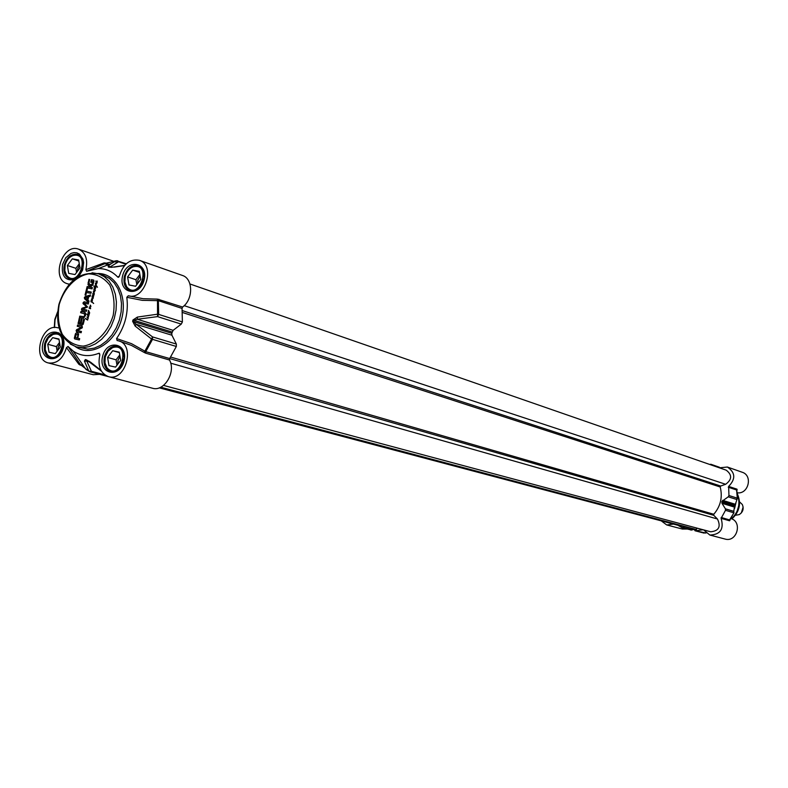 <?xml version="1.0" encoding="UTF-8"?>
<svg xmlns="http://www.w3.org/2000/svg" width="788" height="788" viewBox="0 0 788 788"><rect width="100%" height="100%" fill="white"/><g stroke="black" fill="none" stroke-linecap="round" stroke-linejoin="round"><path stroke-width="1.18" d="M92.984 281.434L91.841 281.089L91.516 282.38L90.787 282.232L91.428 279.651L93.644 280.085L93.969 281.119L92.866 285.01L91.231 286.152L88.778 285.63L88 284.488L88.945 279.336L89.724 279.484L88.965 282.547L89.517 284.458L91.684 284.695L93.22 281.414M92.56 283.483L93.348 281.809M92.255 284.212L92.905 283.591M91.684 284.695L92.6 284.32M91.497 284.754L92.029 284.803M91.231 284.793L91.841 284.862M90.334 284.724L91.566 284.901M90.088 284.665L90.679 284.832M88.945 279.336L89.714 279.533M88.089 282.764L89.29 279.445M88 284.488L88.433 282.872M88.778 285.63L88.345 284.606M91.428 279.651L93.782 280.154M91.132 282.301L91.772 279.76M87.488 288.477L86.818 291.176L91.25 292.053L90.925 293.353L86.493 292.476L85.823 295.165L85.045 295.007L86.71 288.319L87.488 288.477M84.089 303.163L87.586 307.024L82.592 309.073L86.778 310.019L86.453 311.319L81.873 310.374L81.44 309.231L82.435 308.049L86.591 306.818L82.996 303.459L84.011 301.774L88.601 302.7L88.276 304.01L84.089 303.163M77.352 332.979L78.633 333.885L77.815 338.239L79.657 338.633L79.332 339.943L74.771 338.958L74.338 338.2L75.412 333.866L76.623 332.9L77.756 333.088M81.125 323.159L82.563 323.356L83.666 319.229L84.444 319.396L83.193 324.311L82.287 324.774L78.13 323.651L79.233 318.352L80.012 318.51L79.076 322.617L80.337 323.001L81.361 318.904L82.139 319.061L81.125 323.159L82.681 323.523L84.434 319.426M81.125 327.315L77.254 326.291L77.569 325.03L82.09 325.976L82.346 327.749L77.51 330.497L81.44 331.482L81.125 332.743L76.574 331.778L76.131 330.566L81.134 327.109M88.67 302.405L84.641 298.859L84.336 297.608L85.203 296.593L90.531 294.919L90.187 296.298L88.699 296.741L87.872 300.061L89.014 301.036L88.67 302.405M86.828 287.837L87.153 286.536L92.363 287.561L92.038 288.861L86.828 287.837M83.498 316.845L84.454 316.037L84.7 313.91L80.632 312.728L80.957 311.427L84.976 312.373L85.685 313.634L85.468 315.515L83.538 318.165L79.46 317.426L79.785 316.126L84.365 316.746L85.143 314.757L84.149 313.466M94.343 293.737L92.895 298.012L91.999 296.584L92.363 296.19L92.945 297.756L93.378 297.322L92.403 295.559L93.683 296.032L92.728 294.082L93.88 294.466L92.945 293.303L93.969 293.343L93.348 291.491L94.462 291.757L93.762 289.708L95.387 290.476L93.959 289.925L94.698 291.767L93.595 291.708L94.343 293.737M88.256 317.919L87.498 320.026L85.36 318.372L87.576 319.632L87.99 317.869L86.887 317.032L88.236 317.594L88.059 316.51L88.256 317.919M95.545 288.053L94.885 289.777L94.087 288.231L95.131 289.58L94.304 287.847L95.683 288.103M97.17 282.528L96.146 284.33L95.387 283.197L96.658 283.729L95.9 280.961L96.786 282.518L97.269 281.05L96.944 282.488M89.655 312.797L88.473 316.609L86.838 314.166L88.886 314.688L87.951 312.875L88.315 312.481L88.965 314.057L89.32 313.614L88.295 311.969L88.512 310.354L89.655 312.797M91.832 298.209L93.26 298.238L92.078 298.337L92.521 300.218L91.457 299.529L92.413 299.726L91.832 298.209L92.324 298.1M90.216 305.399L90.925 306.335L89.98 307.044L90.64 308.601L89.083 308.118L90.403 308.374L89.527 306.837L90.728 306.483L90.344 305.074M94.599 286.359L96.166 285.414L95.338 284.192L97.466 287.265L96.323 285.66L94.855 286.231L95.663 287.256L95.909 286.231L95.89 287.472L94.718 286.98L94.55 287.669L93.811 285.965L94.599 286.359M91.585 301.666L92.107 302.021L91.703 300.356L91.3 302.08L90.896 301.046L91.851 300.001L92.285 302.099L93.595 303.469L91.585 301.666M86.818 291.176L91.241 292.092M86.71 288.319L87.478 288.516M85.4 295.076L87.054 288.428M84.011 301.774L88.591 302.74M83.055 302.759L84.355 301.883M82.996 303.459L83.4 302.858M83.42 304.109L83.341 303.567M86.453 306.591L83.764 304.207M86.355 306.965L86.936 306.926M81.873 308.325L86.7 307.074M81.469 309.123L82.218 308.433M82.05 310.413L81.745 309.881M82.681 309.211L86.769 310.048M76.623 332.9L77.707 333.078M75.865 333.216L76.968 332.999M75.412 333.866L76.209 333.314M74.397 337.796L75.766 333.964M77.815 338.239L79.647 338.663M77.529 334.467L75.993 334.792L75.5 337.737L77.037 338.072L78.091 335.245L77.47 334.447M75.806 337.825L77.382 338.17L78.051 335.471M77.707 335.373L77.717 334.536M81.361 318.904L82.129 319.091M80.337 323.001L81.706 319.002M79.233 322.765L80.691 323.1M79.233 318.352L80.002 318.539M78.061 323.208L79.578 318.451M76.81 329.561L81.42 327.444M76.426 329.886L77.155 329.66M76.131 330.566L76.771 329.985M76.83 331.827L76.475 330.664M77.618 330.664L81.43 331.512M77.569 325.03L82.208 326.035M77.608 326.36L77.923 325.129M88.709 302.247L84.986 298.967L84.68 297.716L85.547 296.702L90.472 295.155M87.251 299.588L88.256 297.046L85.252 297.785L87.251 299.588L87.911 296.938M87.182 287.906L87.498 286.645L92.354 287.6M79.785 316.126L83.843 316.943M79.815 317.495L80.13 316.224M80.957 311.427L84.671 312.225M80.987 312.806L81.302 311.536M92.029 296.406L92.61 296.584M93.082 298.002L92.531 297.303M92.57 297.263L92.265 296.475L92.777 297.332M93.949 293.786L93.191 293.254M88.079 317.899L87.498 317.544M85.646 318.697L86.542 319.455M87.665 320.046L86.887 319.564M94.59 289.61L94.54 289.058M95.821 281.168L96.56 282.183M96.776 282.675L96.313 282.055M96.363 282.025L96.402 281.346M96.343 284.34L95.811 283.611M88.522 313.565L88.217 312.767L88.729 313.624M88.325 315.22L87.576 315.318L88.66 316.264L88.384 315.2M88.414 312.078L89.3 312.56M92.097 298.337L92.817 298.662M90.866 306.108L90.551 305.508M90.078 306.65L90.748 306.788M90.147 307.812L89.871 306.936M90.364 308.738L89.458 308.354M96.323 285.66L96.963 286.32M96.166 285.414L95.565 284.665M94.954 285.877L95.89 285.936M94.53 286.773L94.176 286.211M93.171 303.193L93.664 303.39M91.309 300.07L91.851 300.051M119.274 276.43L117.747 277.11C112.339 271.377 105.858 268.531 98.303 268.58L86.582 271.299L105.247 263.419L116.269 260.729L118.624 261.754L117.668 260.789L116.269 260.729L111.768 263.369L108.133 265.743L110.29 266.777L118.624 261.754L125.784 264.226M69.167 284.153L67.325 283.719C50.54 279.248 62.488 242.763 78.633 249.195C85.626 252.574 88.039 259.39 85.882 269.634L86.582 271.299M66.478 347.577L78.958 364.401L80.415 364.578L68.093 346.513L66.478 347.577C63.05 358.776 57.032 363.908 48.403 362.963C31.431 359.377 41.567 322.528 58.046 327.877L58.992 327.65M68.093 346.513L73.156 351.084C80.878 356.255 89.438 356.984 98.835 353.27L99.849 354.767M119.037 340.987L131.33 345.351L144.283 352.492L144.893 351.172L131.527 343.666L116.575 338.554L117.097 340.505L118.486 340.81C135.9 344.868 125.469 382.101 108.448 376.634C100.44 373.325 97.564 366.085 99.81 354.925L99.515 353.349L98.835 353.27M116.575 338.554C125.253 325.868 128.671 312.117 126.809 297.293L142.254 300.336L158.368 300.661L182.048 308.413L182.599 307.034C193.424 299.391 193.218 278.528 182.353 275.426L139.377 260.326C156.083 265.152 144.884 300.957 128.296 295.756L126.809 297.293M117.747 277.11L119.412 276.007C123.233 263.921 129.892 258.691 139.377 260.326M142.559 269.082L138.796 266.226L133.596 266.295C129.449 267.959 126.641 271.377 125.174 276.539L124.809 282.35L126.592 287.295L130.7 290.506L135.408 290.516M125.233 276.47C126.612 271.624 129.252 268.413 133.152 266.846C152.685 261.852 139.151 302.415 126.573 286.596L124.898 281.937L125.233 276.47M129.015 284.97L127.577 276.913L132.699 270.107L139.299 271.348L140.757 279.415L135.605 286.241L129.015 284.97M127.577 276.913L135.93 279.73L136.816 284.645M132.699 270.107L139.496 272.441M139.87 274.51L135.93 279.73M140.166 276.145L137.831 280.095L137.742 283.414M61.484 336.013L57.957 333.718L53.269 333.984C49.457 335.629 46.866 338.899 45.487 343.785L45.064 349.212L46.896 354.639L51.22 357.87L55.436 357.703M45.507 343.755L48.304 338.003L52.826 334.545C70.92 329.157 59.986 368.4 47.25 354.541L45.212 349.685L45.507 343.755M49.033 352.226L47.733 344.248L52.678 337.648L58.942 339.017L60.272 347.016L55.308 353.625L49.033 352.226M47.733 344.248L56.381 346.621L57.13 351.192M52.678 337.648L59.011 339.421M59.514 342.445L56.381 346.621M59.75 343.883L58.184 347.016L58.017 350.01M122.12 349.399L118.19 346.73L112.95 347.094C109.138 348.838 106.557 352.128 105.208 356.964L104.893 363.189L106.971 368.41L111.266 371.414L116.023 371.158M105.257 356.944L108.025 351.212L112.536 347.666C131.921 341.559 120.347 382.889 106.922 367.71L104.962 362.805L105.257 356.944M109 365.642L107.582 357.456L112.704 350.729L119.264 352.157L120.692 360.352L115.55 367.1L109 365.642M107.582 357.456L116.072 359.811L117.008 365.189M112.704 350.729L119.333 352.6M119.756 354.974L116.072 359.811M120.032 356.54L117.964 360.224L117.954 363.957M81.538 257.44L78.16 254.987L73.501 255.016C69.393 256.573 66.596 259.951 65.108 265.142L64.754 271.052L66.635 275.977L70.368 278.785L74.525 278.834M65.138 265.073C66.537 260.198 69.167 257.016 73.028 255.548C91.241 251.136 78.603 289.708 66.576 275.268L64.803 270.629L65.138 265.073M68.704 273.357L67.374 265.497L72.329 258.828L78.633 260.001L79.982 267.89L75.008 274.569L68.704 273.357M67.374 265.497L75.894 268.314L76.594 272.441M72.329 258.828L78.81 261.005M79.283 263.763L75.894 268.314M79.529 265.231L77.717 268.659L77.5 271.22M182.599 307.034L157.492 299.115L157.541 316.618L158.674 314.402L157.698 314.176L137.407 317.081L137.299 319.268L157.541 316.618L181.27 324.114L182.392 321.928L182.048 308.413M157.492 299.115L143.042 298.701L128.296 295.756M144.283 352.492L145.593 353.142L145.75 351.655L144.893 351.172L151.552 339.027L152.508 339.352L152.517 336.9L151.552 339.027L135.172 326.114L136.058 324.252L133.615 321.583L133.94 320.283L137.299 319.268L173.124 330.349L181.27 324.114M108.448 376.634L152.429 388.218C164.062 392.099 176.236 372.084 169.518 360.017L169.666 358.55L176.335 346.464L176.345 344.051L171.922 335.215L171.774 333.294L173.124 330.349M80.534 364.706L67.985 346.405M80.612 364.785L88.975 371.315L91.408 371.296L88.827 371.148L84.415 361.111L86.828 361.17L86.059 360.067L89.596 361.465M78.958 364.401L80.553 364.716M87.832 270.806L105.592 263.35L104.213 262.877L105.543 263.369M104.213 262.877L85.882 269.634M101.022 370.439L91.142 362.618L86.296 359.791L85.331 359.574L84.415 361.111M91.142 362.618L90.531 362.145M137.407 317.081L132.945 319.997L132.63 321.297L135.172 326.114M114.211 267.112L124.504 265.595M124.681 265.389L111.325 267.349M108.133 265.743L108.34 267.043L109.305 267.231L114.89 267.014M109.305 267.231L111.65 267.24M48.403 362.963L93.23 374.714L99.662 374.339M739.548 501.858L742.286 504.458C744.059 508.703 743.025 512.092 739.183 514.623L735.46 515.254M743.133 506.989L741.301 512.998M673.464 524.089L666.717 524.946L682.438 529.063L687.038 529.043M737.144 492.786C748.433 494.628 753.131 475.479 742.188 472.239L727.373 467.028C735.431 472.514 735.844 478.976 728.624 486.413L728.969 495.524L728.25 496.814L721.975 501.335L721.966 503.286L725.413 508.831L725.492 510.309L721.099 518.356C724.172 529.063 720.429 534.628 709.87 535.052L703.625 529.891M709.87 535.052L725.019 539.041C736.987 542.755 742.857 521.528 730.693 518.504M721.099 518.356L729.501 520.769L729.688 519.873M729.767 520.681L730.2 519.193M733.963 512.821L729.56 519.893L721.158 517.47M736.869 490.934L737.125 489.407L736.701 490.047M737.125 489.407L736.603 489.969L737.401 498.213M719.395 467.826L727.373 467.028M709.673 464.447L710.875 464.26L713.948 465.935M733.973 512.811L733.776 511.343L733.973 512.811M734.662 508.388L734.416 507.088L733.776 511.343L725.413 508.831M728.25 496.814L736.573 499.444L737.401 498.252L734.416 507.088L721.966 503.286M734.741 507.886L735.746 503.621M722.665 500.35L735.096 504.192L735.894 503.168M691.381 530.058L690.574 529.95M666.717 524.946L661.23 520.848M684.506 526.581L682.103 527.743L677.926 525.271M703.083 529.753L695.321 530.807L693.598 528.994M160.299 387.42L695.725 529.556L697.341 528.216M163.549 385.401L710.687 531.782C718.843 530.954 721.099 526.699 717.454 519.016L713.77 515.332L713.77 514.269C720.616 506.221 722.754 497.13 720.202 486.984L720.675 486.029L725.64 484.285C732.062 479.537 732.249 474.839 726.221 470.19L189.957 283.985M681.63 526.167L682.9 526.157M59.228 304.424C64.074 288.339 75.609 276.293 88.611 273.86C97.16 274.135 104.243 277.918 109.847 285.207C113.905 294.151 115.009 304.247 113.177 315.476C108.212 331.906 96.343 344.011 83.242 346.129C74.693 345.617 67.709 341.677 62.282 334.299C58.41 325.375 57.386 315.417 59.228 304.424M70.23 344.051L76.446 346.917L82.691 347.695L89.172 346.651L95.555 343.824L101.544 339.352L106.823 333.442L111.128 326.38L114.26 318.529L116.043 310.255L116.407 301.991L115.324 294.141L112.851 287.098L109.128 281.188L104.331 276.716L98.707 273.869L92.029 272.786M103.819 275.573L109.433 278.41L114.221 282.872L117.944 288.763L120.416 295.786L121.5 303.607L121.145 311.841L119.372 320.086L116.25 327.916L111.945 334.949L106.685 340.83L100.716 345.292L94.343 348.099L87.872 349.133L76.446 346.917C60.725 340.071 54.884 325.887 58.923 304.365C66.616 281.139 79.883 270.974 98.707 273.869L103.819 275.573M75.313 346.572C90.325 357.565 114.142 344.346 121.135 320.627C128.562 297.037 116.171 272.786 97.584 273.534M102.617 356.314C98.057 374.054 119.628 378.998 124.011 361.042C128.513 343.115 106.873 338.525 102.617 356.314M78.859 276.381L82.671 269.949L83.627 262.502L82.917 259.065L79.381 254.051L76.82 252.83L73.973 252.603L71.048 253.391L65.788 257.676L62.557 264.463C61.277 275.82 65.089 280.902 73.993 279.71M42.926 343.144C38.445 360.48 59.08 365.208 63.385 347.656C67.817 330.133 47.113 325.739 42.926 343.144M122.603 275.849C118.042 293.53 139.742 297.834 144.106 279.927C148.607 262.059 126.838 258.119 122.603 275.849M133.694 290.989L130.079 290.703C124.967 288.359 123.066 283.562 124.386 276.312C127.223 268.058 131.901 264.522 138.422 265.684L141.485 267.664M44.699 343.578C47.27 335.875 51.555 332.418 57.544 333.216C58.864 331.571 60.873 334.595 63.562 342.288C63.956 350.896 56.135 359.141 53.781 358.225L50.609 358.097C45.34 355.94 43.37 351.103 44.699 343.578M53.958 358.185L50.609 358.097M114.319 371.729L110.655 371.65C105.159 369.405 103.07 364.44 104.41 356.757C107.06 348.867 111.512 345.351 117.786 346.218L120.968 348.03M64.32 264.916C67.069 256.888 71.55 253.401 77.766 254.465C80.002 252.554 81.765 256.839 83.045 267.309C78.987 280.528 70.319 280.055 69.738 278.972C64.823 276.726 63.02 272.037 64.32 264.916M73.048 279.238L69.738 278.972M158.93 299.263L158.368 300.661L158.674 314.402L182.392 321.928M145.593 353.142L169.518 360.017M713.77 515.332L145.75 351.655L152.508 339.352L176.335 346.464M54.559 327.562L55.042 319.79L57.593 312.422M104.676 374.793L91.408 371.296L86.828 361.17L90.039 362.037M85.331 359.574L87.567 360.471M87.232 360.343L86.296 359.791M172.089 332.024L132.945 319.997M132.63 321.297L171.774 333.294M176.345 344.051L152.517 336.9L136.058 324.252L171.922 335.215M109.837 267.152L108.34 267.043M90.187 371.798L107.651 376.398M83.272 365.553L80.977 364.942M79.854 364.962L83.548 365.947M105.996 263.192L105.228 262.936M106.232 263.389L109.148 264.384M729.501 520.769L733.855 512.801L725.492 510.309M736.938 489.151L728.624 486.413M728.27 487.24L736.603 489.969L737.292 498.164L728.969 495.524M711.003 464.319L719.483 467.264M719.188 467.166L710.875 464.26M721.798 502.104L735.115 506.191M735.283 505.453L721.975 501.335M695.321 530.807L706.048 533.003L703.3 532.905M693.755 529.309L691.913 529.822L683.216 527.527M737.273 494.086C740.671 503.502 738.74 511.727 731.491 518.78M737.243 493.712C740.947 503.246 739.085 511.629 731.648 518.849M737.223 493.534C741.478 503.177 739.696 511.648 731.875 518.947M703.034 529.763L703.664 529.93M160.545 387.302L696.198 529.575M160.752 387.204L696.405 529.526M170.701 363.169L717.454 519.016M170.661 357.062L713.77 514.269M182.442 312.481L720.202 486.984M182.294 310.6L720.675 486.029M184.195 305.655L725.64 484.285M160.24 387.44L682.881 526.167M138.422 265.684C139.919 268.491 142.5 262.177 144.135 277.888C136.905 296.219 131.448 290.073 130.079 290.703M140.55 266.827L138.796 266.226M132.453 291.087L130.7 290.506M126.573 286.596L126.592 287.295M133.152 266.846L133.596 266.295M59.642 334.201L57.957 333.718M52.914 358.323L51.22 357.87M47.25 354.541L47.339 355.25M52.826 334.545L53.269 333.984M117.786 346.218C119.441 348.808 121.726 342.79 124.149 357.9C117.993 376.664 111.945 371.03 110.655 371.65M119.973 347.242L118.19 346.73M113.068 371.897L111.266 371.414M106.922 367.71L106.971 368.41M112.536 347.666L112.95 347.094M109.049 265.123L104.725 263.645M79.805 255.548L78.16 254.987M72.013 279.316L70.368 278.785M66.576 275.268L66.635 275.977M73.028 255.548L73.501 255.016M119.983 341.243L120.534 341.401M120.603 341.421L118.486 340.81M57.652 311.733L54.805 319.406L54.273 327.591M118.289 277.337L118.83 277.071M114.29 378.191L89.832 371.749L85.882 369.296L73.156 351.084M101.435 371.168L87.192 360.323M126.277 263.763L116.427 260.71L111.768 263.369L98.303 268.58M80.642 364.736L83.173 365.415M117.274 262.512L114.703 261.626M113.305 261.143L78.633 249.195M69.216 284.33L67.325 283.719M108.872 264.492L105.7 263.409M736.721 490.146L737.312 494.539M682.103 527.743L691.519 530.048M694.986 530.757L703.97 533.082M693.814 529.418L691.657 530.019M739.577 503L736.12 514.318M159.245 387.844L681.994 526.354"/></g></svg>
